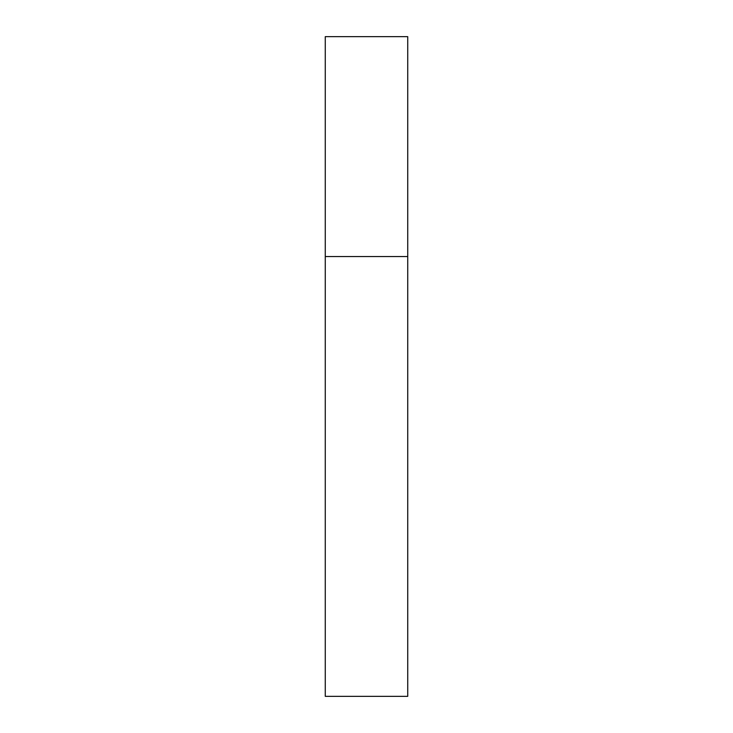 <?xml version="1.0" encoding="UTF-8"?>
<svg xmlns="http://www.w3.org/2000/svg" width="733" height="733" viewBox="0 0 733 733"><rect width="100%" height="100%" fill="white"/><g stroke="black" fill="none" stroke-linecap="round" stroke-linejoin="round"><path stroke-width="1.1" d="M325.269 256.55L407.731 256.55L407.731 36.65L325.269 36.65L325.269 696.35L407.731 696.35L407.731 256.55L325.269 256.55"/></g></svg>
